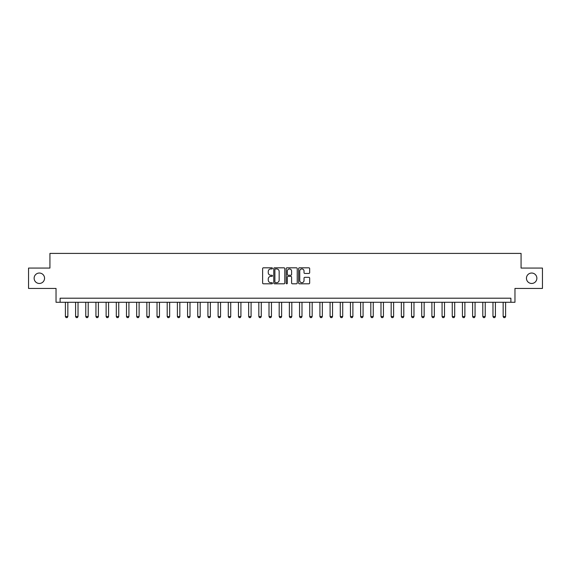 <?xml version="1.0" encoding="UTF-8"?>
<svg xmlns="http://www.w3.org/2000/svg" width="571" height="571" viewBox="0 0 571 571"><rect width="100%" height="100%" fill="white"/><g stroke="black" fill="none" stroke-linecap="round" stroke-linejoin="round"><path stroke-width="0.86" d="M272.467 268.377A0.557 0.557 0 0 0 271.91 267.813L263.417 267.813A0.799 0.799 0 0 0 262.617 268.613L262.617 283.002A0.799 0.799 0 0 0 263.417 283.801L271.91 283.801A0.557 0.557 0 0 0 272.467 283.245A0.557 0.557 0 0 0 271.91 282.681L270.811 282.681A2.555 2.555 0 0 1 268.256 280.125L268.256 278.926A2.555 2.555 0 0 1 270.811 276.371L271.91 276.371A0.557 0.557 0 0 0 272.467 275.807A0.557 0.557 0 0 0 271.91 275.251L270.811 275.251A2.555 2.555 0 0 1 268.256 272.688L268.256 271.489A2.555 2.555 0 0 1 270.811 268.934L271.91 268.934A0.557 0.557 0 0 0 272.467 268.377M526.448 278.248A5.21 5.21 0 0 0 531.658 283.466A5.21 5.21 0 0 0 536.868 278.248A5.21 5.21 0 0 0 531.658 273.038A5.21 5.21 0 0 0 526.448 278.248M34.132 278.248A5.21 5.21 0 0 0 39.342 283.466A5.21 5.21 0 0 0 44.552 278.248A5.21 5.21 0 0 0 39.342 273.038A5.21 5.21 0 0 0 34.132 278.248M308.861 273.452A0.799 0.799 0 0 0 309.66 272.652L309.66 268.613A0.799 0.799 0 0 0 308.861 267.813L299.432 267.813A0.799 0.799 0 0 0 298.633 268.613L298.633 283.002A0.799 0.799 0 0 0 299.432 283.801L308.861 283.801A0.799 0.799 0 0 0 309.66 283.002L309.66 278.127A0.799 0.799 0 0 0 308.861 277.328L304.828 277.328A0.799 0.799 0 0 0 304.029 278.127L304.029 280.547A2.141 2.141 0 0 1 301.888 282.681A2.141 2.141 0 0 1 299.746 280.547L299.746 271.075A2.141 2.141 0 0 1 301.888 268.934A2.141 2.141 0 0 1 304.029 271.075L304.029 272.652A0.799 0.799 0 0 0 304.828 273.452L308.861 273.452M510.888 302.28L514.963 302.28L514.963 288.434L542.45 288.434L542.45 268.07L521.073 268.07L521.073 253.41L49.927 253.41L49.927 268.07L28.55 268.07L28.55 288.434L56.037 288.434L56.037 302.28L510.888 302.28L510.888 298.205L60.112 298.205L60.112 302.28M284.801 268.613A0.799 0.799 0 0 0 284.001 267.813L274.565 267.813A0.799 0.799 0 0 0 273.766 268.613L273.766 283.002A0.799 0.799 0 0 0 274.565 283.801L284.001 283.801A0.799 0.799 0 0 0 284.801 283.002L284.801 268.613M286.999 267.813L296.435 267.813A0.799 0.799 0 0 1 297.234 268.613L297.234 283.002A0.799 0.799 0 0 1 296.435 283.801L292.395 283.801A0.799 0.799 0 0 1 291.595 283.002L291.595 277.171A0.799 0.799 0 0 0 290.796 276.371L288.119 276.371A0.799 0.799 0 0 0 287.32 277.171L287.32 283.245A0.557 0.557 0 0 1 286.756 283.801A0.557 0.557 0 0 1 286.199 283.245L286.199 268.613A0.799 0.799 0 0 1 286.999 267.813M275.45 268.934A0.557 0.557 0 0 0 274.887 269.491L274.887 282.124A0.557 0.557 0 0 0 275.45 282.681L276.607 282.681A2.555 2.555 0 0 0 279.162 280.125L279.162 271.489A2.555 2.555 0 0 0 276.607 268.934L275.45 268.934M291.595 271.111A2.141 2.141 0 0 0 289.454 268.977A2.141 2.141 0 0 0 287.32 271.111L287.32 274.451A0.799 0.799 0 0 0 288.119 275.251L290.796 275.251A0.799 0.799 0 0 0 291.595 274.451L291.595 271.111M65.401 302.28L65.401 316.527L67.849 316.527L67.849 302.28M67.849 316.527L67.235 317.59L66.015 317.59L65.401 316.527M75.586 302.28L75.586 316.527L78.027 316.527L78.027 302.28M78.027 316.527L77.413 317.59L76.193 317.59L75.586 316.527M85.764 302.28L85.764 316.527L88.205 316.527L88.205 302.28M88.205 316.527L87.599 317.59L86.371 317.59L85.764 316.527M95.942 302.28L95.942 316.527L98.383 316.527L98.383 302.28M98.383 316.527L97.777 317.59L96.556 317.59L95.942 316.527M106.12 302.28L106.12 316.527L108.569 316.527L108.569 302.28M108.569 316.527L107.955 317.59L106.734 317.59L106.12 316.527M116.306 302.28L116.306 316.527L118.747 316.527L118.747 302.28M118.747 316.527L118.14 317.59L116.912 317.59L116.306 316.527M126.484 302.28L126.484 316.527L128.925 316.527L128.925 302.28M128.925 316.527L128.318 317.59L127.097 317.59L126.484 316.527M136.662 302.28L136.662 316.527L139.11 316.527L139.11 302.28M139.11 316.527L138.496 317.59L137.276 317.59L136.662 316.527M146.847 302.28L146.847 316.527L149.288 316.527L149.288 302.28M149.288 316.527L148.674 317.59L147.454 317.59L146.847 316.527M157.025 302.28L157.025 316.527L159.466 316.527L159.466 302.28M159.466 316.527L158.859 317.59L157.639 317.59L157.025 316.527M167.203 302.28L167.203 316.527L169.651 316.527L169.651 302.28M169.651 316.527L169.037 317.59L167.817 317.59L167.203 316.527M177.388 302.28L177.388 316.527L179.829 316.527L179.829 302.28M179.829 316.527L179.215 317.59L177.995 317.59L177.388 316.527M187.566 302.28L187.566 316.527L190.007 316.527L190.007 302.28M190.007 316.527L189.401 317.59L188.18 317.59L187.566 316.527M197.744 302.28L197.744 316.527L200.193 316.527L200.193 302.28M200.193 316.527L199.579 317.59L198.358 317.59L197.744 316.527M207.93 302.28L207.93 316.527L210.371 316.527L210.371 302.28M210.371 316.527L209.757 317.59L208.536 317.59L207.93 316.527M218.108 302.28L218.108 316.527L220.549 316.527L220.549 302.28M220.549 316.527L219.942 317.59L218.714 317.59L218.108 316.527M228.286 302.28L228.286 316.527L230.727 316.527L230.727 302.28M230.727 316.527L230.12 317.59L228.9 317.59L228.286 316.527M238.464 302.28L238.464 316.527L240.912 316.527L240.912 302.28M240.912 316.527L240.298 317.59L239.078 317.59L238.464 316.527M248.649 302.28L248.649 316.527L251.09 316.527L251.09 302.28M251.09 316.527L250.483 317.59L249.256 317.59L248.649 316.527M258.827 302.28L258.827 316.527L261.268 316.527L261.268 302.28M261.268 316.527L260.661 317.59L259.441 317.59L258.827 316.527M269.005 302.28L269.005 316.527L271.453 316.527L271.453 302.28M271.453 316.527L270.84 317.59L269.619 317.59L269.005 316.527M279.19 302.28L279.19 316.527L281.631 316.527L281.631 302.28M281.631 316.527L281.018 317.59L279.797 317.59L279.19 316.527M289.369 302.28L289.369 316.527L291.81 316.527L291.81 302.28M291.81 316.527L291.203 317.59L289.982 317.59L289.369 316.527M299.547 302.28L299.547 316.527L301.995 316.527L301.995 302.28M301.995 316.527L301.381 317.59L300.16 317.59L299.547 316.527M309.732 302.28L309.732 316.527L312.173 316.527L312.173 302.28M312.173 316.527L311.559 317.59L310.339 317.59L309.732 316.527M319.91 302.28L319.91 316.527L322.351 316.527L322.351 302.28M322.351 316.527L321.744 317.59L320.517 317.59L319.91 316.527M330.088 302.28L330.088 316.527L332.536 316.527L332.536 302.28M332.536 316.527L331.922 317.59L330.702 317.59L330.088 316.527M340.273 302.28L340.273 316.527L342.714 316.527L342.714 302.28M342.714 316.527L342.1 317.59L340.88 317.59L340.273 316.527M350.451 302.28L350.451 316.527L352.892 316.527L352.892 302.28M352.892 316.527L352.286 317.59L351.058 317.59L350.451 316.527M360.629 302.28L360.629 316.527L363.07 316.527L363.07 302.28M363.07 316.527L362.464 317.59L361.243 317.59L360.629 316.527M370.807 302.28L370.807 316.527L373.256 316.527L373.256 302.28M373.256 316.527L372.642 317.59L371.421 317.59L370.807 316.527M380.993 302.28L380.993 316.527L383.434 316.527L383.434 302.28M383.434 316.527L382.82 317.59L381.599 317.59L380.993 316.527M391.171 302.28L391.171 316.527L393.612 316.527L393.612 302.28M393.612 316.527L393.005 317.59L391.785 317.59L391.171 316.527M401.349 302.28L401.349 316.527L403.797 316.527L403.797 302.28M403.797 316.527L403.183 317.59L401.963 317.59L401.349 316.527M411.534 302.28L411.534 316.527L413.975 316.527L413.975 302.28M413.975 316.527L413.361 317.59L412.141 317.59L411.534 316.527M421.712 302.28L421.712 316.527L424.153 316.527L424.153 302.28M424.153 316.527L423.546 317.59L422.326 317.59L421.712 316.527M431.89 302.28L431.89 316.527L434.338 316.527L434.338 302.28M434.338 316.527L433.724 317.59L432.504 317.59L431.89 316.527M442.075 302.28L442.075 316.527L444.516 316.527L444.516 302.28M444.516 316.527L443.903 317.59L442.682 317.59L442.075 316.527M452.253 302.28L452.253 316.527L454.694 316.527L454.694 302.28M454.694 316.527L454.088 317.59L452.86 317.59L452.253 316.527M462.431 302.28L462.431 316.527L464.88 316.527L464.88 302.28M464.88 316.527L464.266 317.59L463.045 317.59L462.431 316.527M472.617 302.28L472.617 316.527L475.058 316.527L475.058 302.28M475.058 316.527L474.444 317.59L473.223 317.59L472.617 316.527M482.795 302.28L482.795 316.527L485.236 316.527L485.236 302.28M485.236 316.527L484.629 317.59L483.401 317.59L482.795 316.527M492.973 302.28L492.973 316.527L495.414 316.527L495.414 302.28M495.414 316.527L494.807 317.59L493.587 317.59L492.973 316.527M503.151 302.28L503.151 316.527L505.599 316.527L505.599 302.28M505.599 316.527L504.985 317.59L503.765 317.59L503.151 316.527"/></g></svg>
